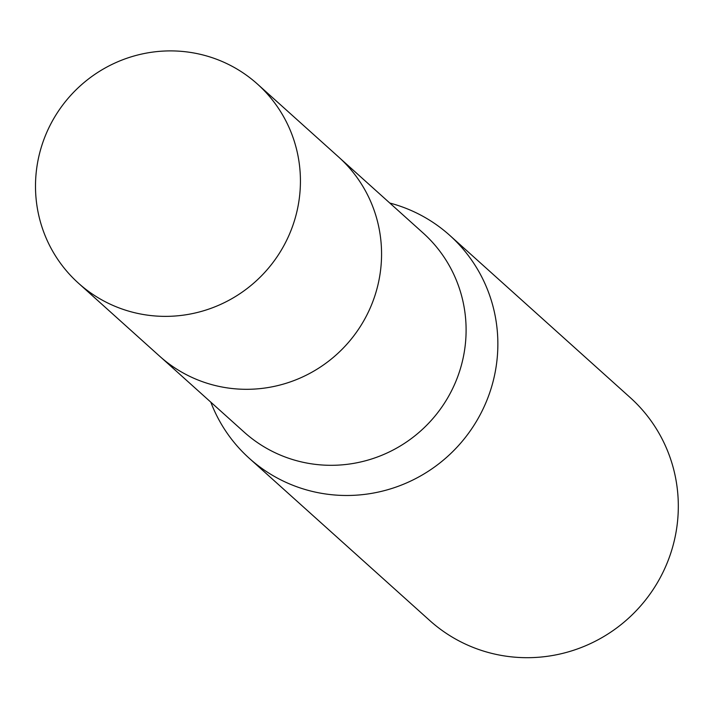 <?xml version="1.0" encoding="UTF-8"?>
<svg xmlns="http://www.w3.org/2000/svg" width="710" height="710" viewBox="0 0 710 710"><rect width="100%" height="100%" fill="white"/><g stroke="black" fill="none" stroke-linecap="round" stroke-linejoin="round"><path stroke-width="1.06" d="M161.472 357.805L244.151 432.124A133.87 131.323 -48 0 0 332.715 465.298A133.87 131.323 -48 0 0 456.929 378.741A133.87 131.323 -48 0 0 423.133 233.013L340.454 158.685M210.808 402.162A149.908 147.05 -48 0 0 249.308 458.332A149.908 147.05 -48 0 0 348.486 495.473A149.908 147.05 -48 0 0 487.584 398.55A149.908 147.05 -48 0 0 449.741 235.356A149.908 147.05 -48 0 0 389.799 203.042M249.308 458.332L429.763 620.54A149.908 147.05 -48 0 0 528.941 657.682A149.908 147.05 -48 0 0 668.039 560.758A149.908 147.05 -48 0 0 630.196 397.564L449.741 235.356M300.428 182.026A133.87 131.323 -48 0 0 257.437 84.055A133.87 131.323 -48 0 0 115.02 62.995A133.87 131.323 -48 0 0 35.5 185.248A133.87 131.323 -48 0 0 78.446 283.175A133.87 131.323 -48 0 0 220.872 304.288A133.87 131.323 -48 0 0 300.428 182.026M78.446 283.175L159.546 356.109A133.897 131.341 -48 0 0 301.998 377.223A133.897 131.341 -48 0 0 381.563 254.943A133.897 131.341 -48 0 0 338.563 156.954L257.437 84.055"/></g></svg>
